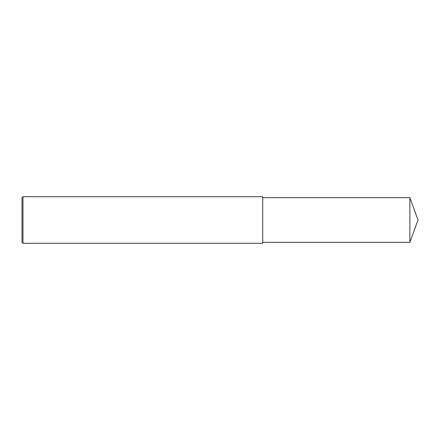 <?xml version="1.0" encoding="UTF-8"?>
<svg xmlns="http://www.w3.org/2000/svg" width="440" height="440" viewBox="0 0 440 440"><rect width="100%" height="100%" fill="white"/><g stroke="black" fill="none" stroke-linecap="round" stroke-linejoin="round"><path stroke-width="0.66" d="M22.968 220L22.968 243.293L22 242.325L22 197.676L22.968 196.708L22.968 220M22.968 196.708L262.707 196.708L262.707 243.293L22.968 243.293M262.707 197.676L409.877 197.676L409.877 242.325L262.707 242.325M409.877 242.325L418 220L409.877 197.676"/></g></svg>
